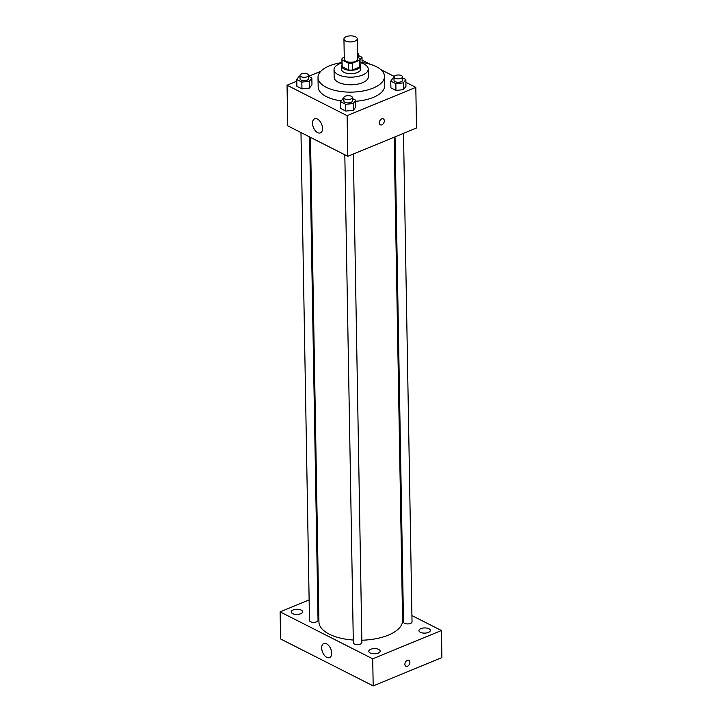 <?xml version="1.0" encoding="UTF-8"?>
<svg xmlns="http://www.w3.org/2000/svg" width="722" height="722" viewBox="0 0 722 722"><rect width="100%" height="100%" fill="white"/><g stroke="black" fill="none" stroke-linecap="round" stroke-linejoin="round"><path stroke-width="1.08" d="M346.217 36.678A6.651 3.032 179 0 1 353.329 36.1A6.651 3.032 179 0 1 357.255 38.789A6.651 3.032 179 0 1 350.648 41.93A6.651 3.032 179 0 1 343.943 39.015A6.651 3.032 179 0 1 346.217 36.678M357.255 38.789L357.607 59.096A6.651 3.032 179 0 1 351.009 62.245A6.651 3.032 179 0 1 344.304 59.33L343.943 39.015M359.989 59.06L360.107 65.828A9.034 4.115 179 0 1 359.746 67.011L352.408 70.034A9.034 4.115 179 0 1 348.555 69.971L342.138 66.713L342.02 59.944L348.437 63.202A9.034 4.115 179 0 0 352.291 63.265L359.628 60.242A9.034 4.115 179 0 0 359.989 59.06A9.034 4.115 179 0 0 359.89 58.482L357.58 57.309M344.268 57.372L342.273 58.193A9.034 4.115 179 0 0 341.921 59.375A9.034 4.115 179 0 0 342.02 59.944M342.138 66.713A9.034 4.115 179 0 1 342.038 66.144L341.921 59.375M342.011 64.799A9.503 4.332 -1 0 0 341.569 66.153A9.503 4.332 -1 0 0 351.145 70.314A9.503 4.332 -1 0 0 360.576 65.819A9.503 4.332 -1 0 0 360.079 64.484M360.576 65.819L360.639 69.204A9.503 4.332 179 0 1 351.208 73.698A9.503 4.332 179 0 1 341.623 69.538L341.569 66.153M348.555 69.971L348.437 63.202M359.746 67.011L359.628 60.242M352.408 70.034L352.291 63.265M341.984 62.913A17.111 7.789 -1 0 0 334.024 69.673A17.111 7.789 -1 0 0 351.271 77.164A17.111 7.789 -1 0 0 368.238 69.068A17.111 7.789 -1 0 0 364.014 64.059A17.111 7.789 -1 0 0 360.052 62.597M334.024 69.673L334.151 77.29A17.111 7.789 -1 0 0 351.397 84.781A17.111 7.789 -1 0 0 368.373 76.685L368.238 69.068M341.975 62.57A33.266 15.144 -1 0 0 318.005 77.57A33.266 15.144 -1 0 0 351.533 92.127A33.266 15.144 -1 0 0 384.528 76.406A33.266 15.144 -1 0 0 376.306 66.668A33.266 15.144 -1 0 0 360.043 62.254M384.528 76.406L384.691 85.719A33.266 15.144 179 0 1 355.711 101.26M341.28 100.863A33.266 15.144 179 0 1 318.167 86.875L318.005 77.57M393.986 77.669L393.255 77.75L390.773 81.09L390.891 87.867L395.945 90.43L403.481 89.645L405.963 86.297L405.845 79.528L402.542 77.85M343.834 98.327L343.103 98.409L340.622 101.757L340.739 108.526L345.793 111.089L353.329 110.304L355.811 106.964L355.693 100.187L352.39 98.517M296.796 81.207L287.04 85.223L347.111 115.673L415.809 87.371L405.899 82.344M394.167 76.406L380.828 69.637M370.314 64.312L362.047 60.116M320.821 71.307L308.628 76.333M299.991 76.099L299.251 76.18L296.769 79.519L296.886 86.297L301.949 88.86L309.485 88.075L311.967 84.727L311.85 77.958L308.538 76.288M287.04 85.223L287.753 125.845L347.814 156.304L416.522 128.002L415.809 87.371M347.814 156.304L347.111 115.673M312.518 123.3A7.608 4.413 67.6 0 1 314.621 118.805A7.608 4.413 67.6 0 1 321.606 124.157A7.608 4.413 67.6 0 1 320.415 132.875A7.608 4.413 67.6 0 1 315.27 130.628A7.608 4.413 67.6 0 1 312.518 123.3M381.767 118.877A3.33 2.247 -63.1 0 1 383.319 118.868A3.33 2.247 -63.1 0 1 383.815 122.848A3.33 2.247 -63.1 0 1 380.313 124.807A3.33 2.247 -63.1 0 1 379.429 121.847A3.33 2.247 -63.1 0 1 381.767 118.877M383.319 118.868A3.33 2.247 -63.1 0 1 383.815 122.848A3.33 2.247 -63.1 0 1 380.304 124.807M394.158 137.216L402.587 620.46A41.831 19.043 179 0 1 361.848 640.215M353.293 640.035A41.831 19.043 179 0 1 318.934 621.922L310.478 137.37M300.975 132.55L309.485 620.478A4.278 1.949 -1 0 0 312.012 622.211A4.278 1.949 -1 0 0 316.579 621.832A4.278 1.949 -1 0 0 318.041 620.333L309.603 136.927M403.508 133.353L412.036 621.904A4.278 1.949 179 0 1 407.795 623.925A4.278 1.949 179 0 1 403.49 622.048L395.024 136.855M353.356 154.021L361.884 642.562A4.278 1.949 179 0 1 357.643 644.584A4.278 1.949 179 0 1 353.338 642.715L344.818 154.779M309.133 599.91L280.109 611.868L372.714 658.816L441.413 630.514L411.928 615.568M403.3 611.191L402.416 610.74M318.483 596.056L317.617 596.417M420.881 628.627A5.704 2.599 -1 0 0 418.931 630.631A5.704 2.599 -1 0 0 424.68 633.122A5.704 2.599 -1 0 0 430.339 630.432A5.704 2.599 -1 0 0 426.973 628.131A5.704 2.599 -1 0 0 420.881 628.627M293.141 609.955A5.704 2.599 -1 0 0 291.192 611.958A5.704 2.599 -1 0 0 296.941 614.449A5.704 2.599 -1 0 0 302.599 611.751A5.704 2.599 -1 0 0 299.233 609.449A5.704 2.599 -1 0 0 293.141 609.955M370.729 649.286A5.704 2.599 -1 0 0 368.78 651.289A5.704 2.599 -1 0 0 374.528 653.789A5.704 2.599 -1 0 0 380.187 651.091A5.704 2.599 -1 0 0 376.821 648.789A5.704 2.599 -1 0 0 370.729 649.286M280.109 611.868L280.587 638.952L373.184 685.9L441.891 657.598L441.413 630.514M373.184 685.9L372.714 658.816M407.334 660.323A3.33 2.247 -63.1 0 1 408.896 660.314A3.33 2.247 -63.1 0 1 409.392 664.303A3.33 2.247 -63.1 0 1 405.881 666.253A3.33 2.247 -63.1 0 1 405.006 663.292A3.33 2.247 -63.1 0 1 407.334 660.323M326.795 657.345A7.608 4.413 67.6 0 1 321.931 650.134A7.608 4.413 67.6 0 1 323.781 643.546A7.608 4.413 67.6 0 1 330.766 648.897A7.608 4.413 67.6 0 1 329.575 657.607A7.608 4.413 67.6 0 1 326.795 657.345M408.896 660.314A3.33 2.247 -63.1 0 1 409.392 664.303A3.33 2.247 -63.1 0 1 405.881 666.253M296.769 79.519L301.832 82.091L309.368 81.306L311.85 77.958M308.52 75.278L308.583 78.671A4.278 1.949 179 0 1 304.341 80.684A4.278 1.949 179 0 1 300.036 78.815L299.973 75.431A4.278 1.949 179 0 1 301.435 73.933A4.278 1.949 179 0 1 306.002 73.554A4.278 1.949 179 0 1 308.52 75.278A4.278 1.949 179 0 1 304.287 77.299A4.278 1.949 179 0 1 299.973 75.431M296.886 86.297L301.949 88.86L309.485 88.075L309.368 81.306M309.485 88.075L311.967 84.727M301.949 88.86L301.832 82.091M340.622 101.757L345.676 104.32L353.211 103.535L355.693 100.187M352.372 97.515L352.435 100.899A4.278 1.949 179 0 1 348.194 102.921A4.278 1.949 179 0 1 343.88 101.044L343.825 97.66A4.278 1.949 179 0 1 345.287 96.161A4.278 1.949 179 0 1 349.845 95.791A4.278 1.949 179 0 1 352.372 97.515A4.278 1.949 179 0 1 348.13 99.537A4.278 1.949 179 0 1 343.825 97.66M340.739 108.526L345.793 111.089L353.329 110.304L353.211 103.535M353.329 110.304L355.811 106.964M345.793 111.089L345.676 104.32M360.007 59.989L362.002 57.3L358.69 55.621M362.092 62.516L362.002 57.3M357.507 53.32A4.278 1.949 179 0 1 358.672 54.619A4.278 1.949 179 0 1 357.552 55.964M390.773 81.09L395.827 83.653L403.363 82.877L405.845 79.528M402.524 76.848L402.587 80.241A4.278 1.949 179 0 1 398.345 82.254A4.278 1.949 179 0 1 394.031 80.386L393.977 77.001A4.278 1.949 179 0 1 395.439 75.503A4.278 1.949 179 0 1 399.997 75.124A4.278 1.949 179 0 1 402.524 76.848A4.278 1.949 179 0 1 398.282 78.869A4.278 1.949 179 0 1 393.977 77.001M390.891 87.867L395.945 90.43L403.481 89.645L403.363 82.877M403.481 89.645L405.963 86.297M395.945 90.43L395.827 83.653M358.735 57.895L358.672 54.619"/></g></svg>
